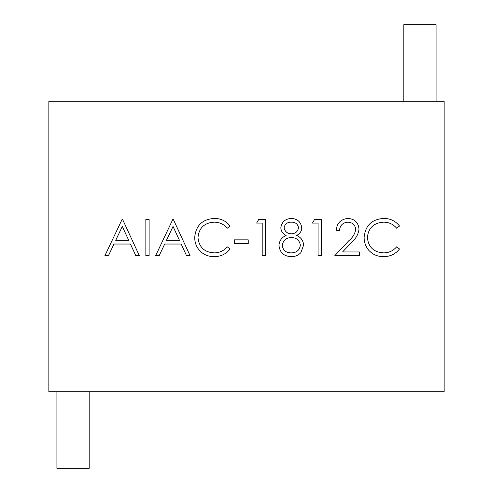 <?xml version="1.0" encoding="UTF-8"?>
<svg xmlns="http://www.w3.org/2000/svg" width="493" height="493" viewBox="0 0 493 493"><rect width="100%" height="100%" fill="white"/><g stroke="black" fill="none" stroke-linecap="round" stroke-linejoin="round"><path stroke-width="0.74" d="M436.083 101.287L436.083 24.65L403.81 24.65L403.81 101.287M89.19 391.713L89.19 468.35L56.917 468.35L56.917 391.713M347.885 222.164C342.777 222.577 339.973 225.369 339.467 230.539L336.208 230.539C336.811 223.169 340.755 219.132 348.052 218.436C354.744 218.935 358.405 222.534 359.015 229.233C358.288 234.415 355.841 238.754 351.669 242.254L342.586 251.948L359.483 251.948L359.483 255.67L334.815 255.67L348.896 240.646C352.6 237.675 354.886 233.965 355.761 229.522C355.188 224.925 352.563 222.472 347.885 222.164M301.771 227.858C301.55 231.353 299.83 233.885 296.613 235.451C300.927 237.324 303.263 240.541 303.633 245.101L300.884 252.619C298.296 255.399 295.085 256.724 291.246 256.6C283.913 256.372 279.821 252.638 278.964 245.397C279.328 240.707 281.713 237.392 286.125 235.451C282.859 233.873 281.09 231.309 280.825 227.754C281.793 221.838 285.342 218.732 291.468 218.436C297.507 218.812 300.94 221.949 301.771 227.858M234.286 243.573L234.286 239.851L248.244 239.851L248.244 243.573L234.286 243.573M172.846 219.373L173.314 219.373L190.07 255.67L186.527 255.67L181.159 244.035L164.705 244.035L159.184 255.67L155.628 255.67L172.846 219.373M122.116 219.373L122.584 219.373L139.34 255.67L135.797 255.67L130.429 244.035L113.975 244.035L108.454 255.67L104.898 255.67L122.116 219.373M48.85 101.287L48.85 391.713L444.15 391.713L444.15 101.287L48.85 101.287M145.854 255.67L145.854 219.373L149.114 219.373L149.114 255.67L145.854 255.67M214.258 218.436C220.79 218.405 226.071 220.938 230.095 226.028L227.242 228.21C223.791 224.167 219.397 222.152 214.054 222.164C204.324 222.842 198.962 227.969 197.983 237.558C198.999 247.239 204.435 252.348 214.276 252.878C219.508 252.829 223.834 250.808 227.242 246.827L230.095 248.99C226.071 254.074 220.809 256.613 214.301 256.6C208.329 256.73 203.338 254.61 199.326 250.253C196.208 246.512 194.673 242.199 194.723 237.312C195.869 225.535 202.383 219.249 214.258 218.436M256.625 223.095L258.757 219.373L265.468 219.373L265.468 255.67L262.208 255.67L262.208 223.095L256.625 223.095M312.476 223.095L314.608 219.373L321.319 219.373L321.319 255.67L318.059 255.67L318.059 223.095L312.476 223.095M383.671 218.436C390.203 218.405 395.485 220.938 399.509 226.028L396.655 228.21C393.204 224.167 388.811 222.152 383.468 222.164C373.737 222.842 368.376 227.969 367.396 237.558C368.413 247.239 373.848 252.348 383.69 252.878C388.922 252.829 393.248 250.808 396.655 246.827L399.509 248.99C395.485 254.074 390.222 256.613 383.714 256.6C377.743 256.73 372.751 254.61 368.739 250.253C365.621 246.512 364.087 242.199 364.136 237.312C365.282 225.535 371.796 219.249 383.671 218.436M128.716 240.313L122.313 226.447L115.738 240.313L128.716 240.313M179.446 240.313L173.043 226.447L166.468 240.313L179.446 240.313M298.511 227.735C297.723 223.939 295.313 222.084 291.283 222.164C287.265 222.164 284.862 224.044 284.085 227.803C284.917 231.636 287.357 233.633 291.412 233.799C295.443 233.62 297.809 231.599 298.511 227.735M300.373 245.163C299.516 240.307 296.558 237.755 291.492 237.521C286.162 237.718 283.074 240.381 282.224 245.508C283.068 250.444 286.088 252.897 291.283 252.878C296.552 252.798 299.578 250.228 300.373 245.163"/></g></svg>
